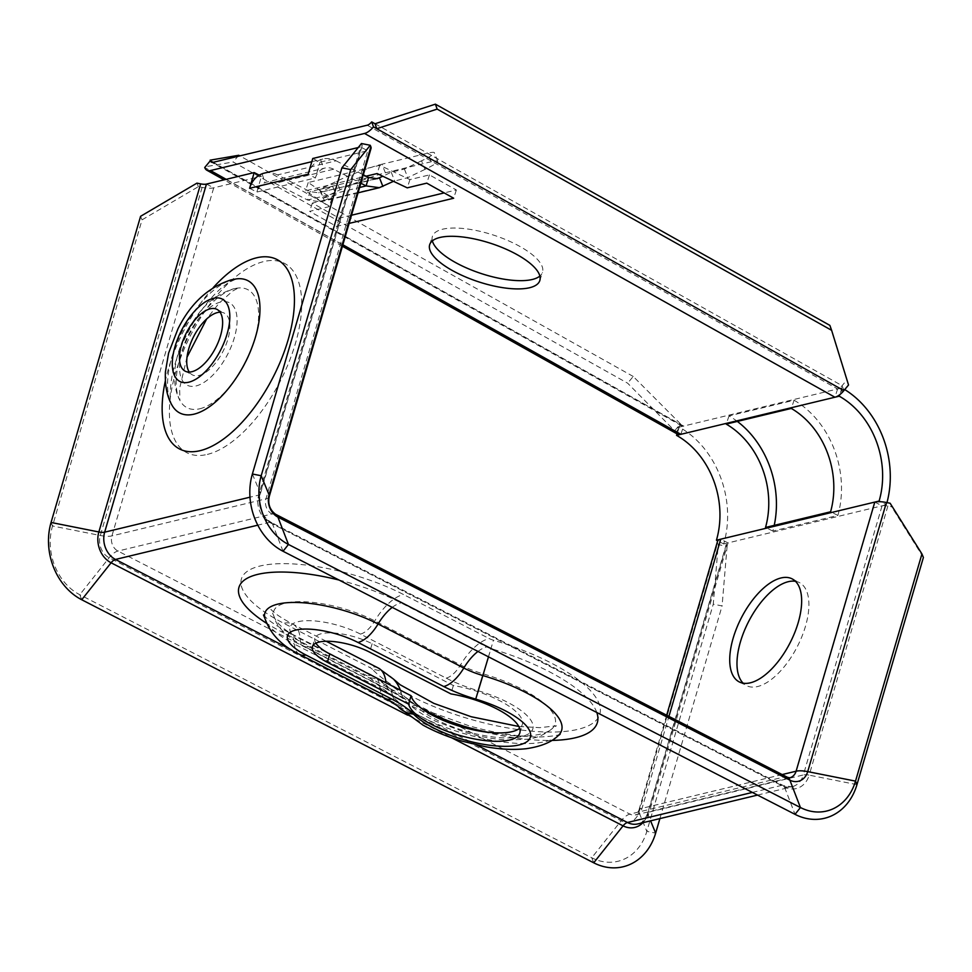 <?xml version="1.0" encoding="UTF-8"?>
<svg xmlns="http://www.w3.org/2000/svg" width="972" height="972" viewBox="0 0 972 972"><rect width="100%" height="100%" fill="white"/><g stroke="black" fill="none" stroke-linecap="round" stroke-linejoin="round"><path stroke-width="0.73" stroke-dasharray="4.86 3.65" d="M795.485 581.317A57.907 27.374 117.2 0 1 799.409 582.605A57.907 27.374 117.2 0 1 801.924 636.502A57.907 27.374 117.2 0 1 757.613 686.536A57.907 27.374 117.2 0 1 746.484 685.625A57.907 27.374 117.2 0 1 743.143 683.182M680.874 434.314L683.583 426.064L679.27 427.109A90.335 73.726 -103.5 0 1 723.703 543.943L728.016 542.911A9.27 3.074 -163.7 0 0 726.388 544.041A9.27 3.074 -163.7 0 0 726.339 544.356A9.27 3.074 -163.7 0 0 726.461 544.891L727.08 546.373L718.259 544.624L713.266 604.183L722.087 605.933L727.08 546.373M259.245 175.179L261.456 176.309L213.719 187.815A18.529 6.16 16.3 0 1 202.103 187.402L198.385 186.66L142.046 219.842L52.512 525.998A52.524 42.865 76.5 0 0 79.777 594.706L591.754 857.766A52.524 42.865 76.5 0 0 646.83 831.364L713.266 604.183M140.588 216.306L142.046 219.842M196.927 183.137L198.385 186.66M659.903 818.594L722.087 605.933M717.494 541.44A18.529 6.16 -163.7 0 0 717.409 542.072A18.529 6.16 -163.7 0 0 717.652 543.141L718.259 544.624M349.106 223.402L336.543 226.427L309.643 211.349L329.168 206.647L305.524 190.779L366.031 176.211M677.229 433.974A18.529 8.541 119.3 0 1 675.795 432.649A18.529 8.541 119.3 0 1 675.103 431.252L627.633 383.187L233.171 161.984L204.509 166.905M367.246 125.206L837.621 388.97L683.583 426.064A9.27 4.265 119.3 0 1 681.749 425.894A9.27 4.265 119.3 0 1 681.044 425.226A9.27 4.265 119.3 0 1 680.692 424.533L680.449 423.841L674.847 430.56M679.27 427.109L677.047 433.877M842.068 392.615L841.193 386.674A9.27 4.265 -60.7 0 1 837.621 388.97L841.934 387.937A90.335 73.726 -103.5 0 1 844.729 389.578M886.974 502.609A90.335 73.726 -103.5 0 1 886.367 504.784L880.413 501.722M874.8 502.087L882.066 505.817L803.358 774.939L649.32 812.033L728.016 542.911L886.367 504.784M737.323 421.423A90.335 73.726 76.5 0 0 729.036 415.907L794.1 400.233L791.293 408.434M794.1 400.233A90.335 73.726 76.5 0 1 837.9 515.403L772.825 531.064A90.335 73.726 76.5 0 0 774.234 525.354M351.5 215.225L339.252 218.178L312.352 203.099L331.877 198.397L308.233 182.529L379.809 165.301L409.953 179.589L429.478 174.899L456.366 189.977L444.18 192.906M432.37 240.862A57.907 20.181 18.1 0 1 432.431 236.318A57.907 20.181 18.1 0 1 442.637 229.21A57.907 20.181 18.1 0 1 507.53 240.388A57.907 20.181 18.1 0 1 542.485 272.391A57.907 20.181 18.1 0 1 539.849 276.084M680.449 423.841L633.234 376.468L627.633 383.187M633.234 376.468L239.865 155.872M238.76 155.265L233.171 161.984M841.193 386.674A9.27 4.265 -60.7 0 0 842.104 385.677L846.782 380.052L848.544 384.997M837.621 388.97L834.924 397.232M829.857 325.365L846.782 380.052M841.934 387.937L839.723 394.705M882.066 505.817A9.27 3.074 16.3 0 1 886.5 505.792A9.27 3.074 16.3 0 1 887.873 506.023L891.579 506.764L890.133 503.241M887.873 506.023L809.178 775.146A9.27 3.074 16.3 0 0 803.358 774.939A20.849 17.01 -103.5 0 1 791.901 786.81A20.849 17.01 -103.5 0 1 781.5 785.412L269.523 522.353A20.849 17.01 -103.5 0 1 258.71 495.088L360.503 146.991L358.206 147.537M312.753 158.485L320.019 162.215L367.756 150.721A18.529 6.16 -163.7 0 0 371.025 148.461M374.779 179.006L318.646 192.784L310.007 191.618L277.53 174.924L336.081 160.817A26.633 21.736 76.5 0 0 322.801 159.044A26.633 21.736 76.5 0 0 320.651 159.7A26.633 21.736 76.5 0 0 308.16 174.207L315.414 177.937L320.019 162.215M249.597 188.313L256.863 192.043L261.456 176.309M923.4 557.466L891.579 506.764M206.453 184.085L213.719 187.815L111.926 535.9A11.579 9.453 76.5 0 0 117.94 551.051L629.917 814.123A11.579 9.453 76.5 0 0 635.688 814.901L789.738 777.807A11.579 9.453 -103.5 0 1 783.954 777.029L271.978 513.969A11.579 9.453 -103.5 0 1 265.964 498.818L367.756 150.721L360.503 146.991A9.27 3.074 -163.7 0 0 362.131 145.861A9.27 3.074 -163.7 0 0 362.046 145.01L361.438 143.528M323.567 168.484A17.375 14.179 76.5 0 0 315.414 177.937L256.863 192.043A17.375 14.179 76.5 0 1 265.004 182.578A17.375 14.179 76.5 0 1 266.413 182.153L324.964 168.047A17.375 14.179 76.5 0 0 323.567 168.484L320.651 159.7M277.53 174.924A26.633 21.736 76.5 0 0 264.238 173.138M336.081 160.817L363.309 174.814M319.509 189.491L322.911 198.057L340.079 189.832A34.749 3.451 158.4 0 1 385.362 172.785L381.96 164.207A34.749 3.451 -21.6 0 0 336.677 181.254L319.509 189.491L332.667 186.32L320.942 191.97L324.344 200.536L320.809 201.799L307.553 200.001L275.076 183.307L333.639 169.213L360.867 183.198M385.362 172.785L431.216 161.741A34.749 3.451 158.4 0 1 437.752 161.267A34.749 3.451 158.4 0 1 424.971 169.383L421.569 160.817A34.749 3.451 -21.6 0 0 434.35 152.701A34.749 3.451 -21.6 0 0 427.814 153.175L381.96 164.207M421.569 160.817L404.401 169.043L391.23 172.214L382.822 176.26M332.667 186.32L336.069 194.886L322.911 198.057M382.895 186.442L324.344 200.536L336.069 194.886M275.076 183.307A17.375 14.179 76.5 0 0 266.413 182.153M333.639 169.213A17.375 14.179 76.5 0 0 324.964 168.047M424.971 169.383L407.803 177.621L393.502 181.327M391.23 172.214L394.632 180.792M404.401 169.043L407.803 177.621M220.061 312.194A34.749 16.427 117.2 0 1 224.192 313.093A34.749 16.427 117.2 0 1 225.711 345.425A34.749 16.427 117.2 0 1 199.114 375.447A34.749 16.427 117.2 0 1 192.432 374.9A34.749 16.427 117.2 0 1 189.309 372.069M315.9 643.148A37.641 12.502 16.3 0 1 314.843 638.288A37.641 12.502 16.3 0 1 335.972 633.173A37.641 12.502 16.3 0 1 372.118 643.756L453.365 685.503A57.907 19.246 16.3 0 1 522.292 724.577A57.907 19.246 16.3 0 1 519.619 728.344M453.365 685.503L450.911 693.899M308.233 182.529L305.524 190.779M379.809 165.301L377.1 173.551M331.877 198.397L329.168 206.647M312.352 203.099L309.643 211.349M339.252 218.178L336.543 226.427M456.366 189.977L453.669 198.227M429.478 174.899L426.769 183.149M409.953 179.589L407.244 187.851M723.703 543.943L717.749 540.882M728.016 542.911L720.75 539.181M837.9 515.403L830.598 511.782M729.036 415.907L726.23 424.096M772.825 531.064L765.535 527.456M726.388 544.041L647.692 813.163C644.861 820.04 641.581 823.624 637.863 823.904A20.849 17.01 76.5 0 0 649.32 812.033A9.27 3.074 -163.7 0 0 647.692 813.163A9.27 3.074 -163.7 0 0 647.765 814.014L726.461 544.891M642.893 822.689A23.559 19.233 76.5 0 0 647.765 814.014L650.584 820.842M291.77 650.025L476.353 744.868M407.633 715.161L451.676 737.797M269.232 496.558A18.529 6.16 -163.7 0 1 265.964 498.818L111.926 535.9A18.529 6.16 16.3 0 1 100.31 535.487L52.512 525.998L51.054 522.462M202.103 187.402L100.31 535.487A17.01 13.887 76.5 0 0 109.143 557.746L621.12 820.805A17.01 13.887 76.5 0 0 638.956 812.252L717.652 543.141M782.156 774.562L642.055 808.303A18.529 6.16 -163.7 0 0 638.798 810.563L635.688 814.901A11.579 9.453 76.5 0 0 642.055 808.303L668.93 716.388M666.671 715.222L638.798 810.563A18.529 6.16 -163.7 0 0 638.956 812.252L646.83 831.364L655.65 833.113M787.527 777.321A18.529 8.76 117.2 0 0 783.954 777.029L629.917 814.123A18.529 8.76 -62.8 0 0 621.12 820.805L591.754 857.766L593.71 862.808M275.55 514.261A18.529 8.76 117.2 0 0 271.978 513.969L117.94 551.051A18.529 8.76 -62.8 0 0 109.143 557.746L79.777 594.706L81.721 599.748M372.434 669.368A9.307 3.098 -163.7 0 0 369.518 667.351L283.788 623.307A106.507 35.393 -163.7 0 1 260.144 565.996A106.507 35.393 -163.7 0 1 403.453 594.487L489.195 638.543A9.307 3.098 -163.7 0 0 493.472 640.22A123.881 41.164 -163.7 0 1 578 729.328A123.881 41.164 -163.7 0 1 372.434 669.368A46.328 37.714 -44.1 0 1 393.441 679.063M342.861 244.774L226.172 179.334M213.087 162.324L680.692 424.533L675.103 431.252L204.728 167.488M675.795 432.649L681.044 425.226M683.583 426.064L213.208 162.3M375.034 123.76L842.104 385.677L843.866 390.623M752.377 792.423L781.5 785.412A9.27 4.386 117.2 0 1 783.286 785.558A9.27 4.386 117.2 0 1 784.465 786.992L795.023 814.342M856.964 784.647L809.178 775.146A23.559 19.233 -103.5 0 1 784.465 786.992L272.488 523.92L283.046 551.27M757.553 795.084L791.901 786.81L783.286 785.558L271.31 522.499A9.27 4.386 117.2 0 0 269.523 522.353L257.787 525.172M558.062 735.768A91.781 30.497 16.3 0 1 479.33 737.651A91.781 30.497 16.3 0 1 393.186 697.143A37.058 30.168 -44.1 0 0 386.747 685.479A37.058 30.168 -44.1 0 0 369.98 677.751A9.307 3.098 -163.7 0 0 367.064 675.747L281.333 631.691A106.507 35.393 -163.7 0 1 266.644 623.331M369.98 677.751A123.881 41.164 -163.7 0 0 551.829 740.421M596.796 712.488A123.881 41.164 -163.7 0 0 491.018 648.616A9.307 3.098 -163.7 0 1 486.741 646.927L400.999 602.871A106.507 35.393 -163.7 0 0 339.034 580.041M362.131 145.861L260.338 493.958A9.27 3.074 -163.7 0 0 260.265 493.108A23.559 19.233 -103.5 0 0 272.488 523.92A9.27 4.386 117.2 0 0 271.31 522.499C261.76 516.326 258.102 506.813 260.338 493.958A9.27 3.074 -163.7 0 1 258.71 495.088L249.974 497.19M213.16 287.7A106.507 50.35 -62.8 0 0 165.374 380.72M207.352 454.41A106.507 50.35 -62.8 0 0 295.391 343.578A106.507 50.35 -62.8 0 0 263.74 261.565A106.507 50.35 -62.8 0 0 175.713 372.398A106.507 50.35 -62.8 0 0 207.352 454.41M252.38 473.996L260.265 493.108L362.046 145.01M368.57 177.512L310.007 191.618L307.553 200.001L359.616 187.475M431.216 161.741L427.814 153.175M340.079 189.832L336.677 181.254M262.088 173.806L265.004 182.578M199.819 408.762A66.388 31.383 -62.8 0 0 254.032 341.84A66.388 31.383 -62.8 0 0 237.593 288.077A66.388 31.383 -62.8 0 0 234.969 288.562A66.388 31.383 -62.8 0 0 188.41 336.446A66.388 31.383 -62.8 0 0 179.893 400.367A66.388 31.383 -62.8 0 0 199.819 408.762M220.583 302.061A46.328 21.906 -62.8 0 0 182.286 350.26A46.328 21.906 -62.8 0 0 196.052 385.933A46.328 21.906 -62.8 0 0 234.349 337.734A46.328 21.906 -62.8 0 0 220.583 302.061M236.403 278.891A74.407 35.174 -62.8 0 0 233.462 279.438A74.407 35.174 -62.8 0 0 181.278 333.104A74.407 35.174 -62.8 0 0 171.74 404.753C172.433 404.243 167.816 403.939 171.898 376.784C175.847 356.894 184.158 336.968 196.83 317.006C207.972 300.421 218.676 288.891 228.918 282.402L236.403 278.891M398.775 707.312A32.428 26.402 -44.1 0 1 393.186 697.143A41.407 13.754 -163.7 0 0 380.186 688.176A37.058 17.52 -62.8 0 0 374.232 676.354A37.058 17.52 -62.8 0 0 367.064 675.747M385.434 698.54A32.428 15.333 -62.8 0 1 380.186 688.176L294.455 644.12A37.058 17.52 -62.8 0 0 288.453 632.274A37.058 17.52 -62.8 0 0 281.333 631.691M392.238 607.379A37.058 17.52 117.2 0 1 400.999 602.871M299.704 654.496A32.428 15.333 -62.8 0 1 294.455 644.12A74.407 24.725 16.3 0 1 264.919 618.435M477.981 651.434A37.058 17.52 117.2 0 1 486.741 646.927M488.479 656.829L491.018 648.616M415.931 705.708A69.486 23.085 -163.7 0 0 394.122 690.667L308.391 646.611A46.328 15.394 16.3 0 1 298.112 621.691A46.328 15.394 16.3 0 1 360.454 634.084L446.184 678.128A69.486 23.085 -163.7 0 0 478.175 690.728A63.702 21.165 16.3 0 1 521.636 736.545A63.702 21.165 16.3 0 1 415.931 705.708A23.158 18.857 -44.1 0 1 405.433 700.861C405.834 700.18 400.573 696.657 389.675 690.302A23.158 10.947 -62.8 0 0 394.122 690.667M421.423 708.333A83.762 27.836 16.3 0 1 401.436 693.595A23.158 18.857 -44.1 0 0 405.433 700.861C413.185 708.624 423.294 715.428 435.748 721.26L465.88 732.609C480.63 736.873 494.699 739.34 508.101 740.008L527.225 739.23C536.459 738.198 544.685 734.735 551.902 728.854A83.762 27.836 16.3 0 1 487.677 732.22M400.379 690.205A46.328 37.714 -44.1 0 1 401.436 693.595A49.426 16.427 -163.7 0 0 385.92 682.891A23.158 10.947 -62.8 0 0 389.675 690.302L303.944 646.246A23.158 10.947 -62.8 0 0 308.391 646.611M385.92 682.891L300.19 638.847A66.388 22.064 16.3 0 1 273.837 615.932A66.388 22.064 16.3 0 1 305.208 601.79A66.388 22.064 16.3 0 1 374.779 620.877L460.521 664.933A49.426 16.427 -163.7 0 0 483.266 673.888A83.762 27.836 16.3 0 1 551.902 728.854L556.409 725.78L539.837 727.663L518.793 726.473M483.266 673.888L493.472 640.22M446.184 678.128A23.158 10.947 117.2 0 0 460.521 664.933A46.328 21.906 117.2 0 1 489.195 638.543M360.454 634.084A23.158 10.947 117.2 0 0 374.779 620.877A46.328 21.906 117.2 0 1 403.453 594.487M326.215 641.265L292.694 624.036C283.532 619.188 277.069 615.094 273.314 611.74L270.896 609.42L273.837 615.932C276.121 626.466 286.157 636.575 303.944 646.246A23.158 10.947 -62.8 0 1 300.19 638.847A46.328 21.906 -62.8 0 0 292.694 624.036A46.328 21.906 -62.8 0 0 283.788 623.307M378.424 668.092A46.328 21.906 -62.8 0 0 369.518 667.351M372.118 643.756L369.664 652.151M342.423 246.232L224.034 179.844M681.749 425.894L211.374 162.117M311.818 161.68L322.801 159.044M377.197 178.69L318.646 192.784M437.752 161.267L434.35 152.701M358.048 192.833L320.809 201.799M187.013 357.174L179.65 388.265L179.893 400.367C177.669 396.54 174.353 388.363 174.571 374.815C175.179 361.086 179.03 347.211 186.138 333.214C197.352 313.64 207.619 297.31 233.316 288.866L238.334 287.943L232.77 290.968L219.15 303.106L206.635 319.01M216.938 309.363L224.192 313.093M185.178 371.17L192.432 374.9M263.473 614.972L266.547 618.143C270.921 622.165 278.223 626.879 288.453 632.274L374.196 676.33L394.62 692.198C403.259 698.649 415.105 705.21 430.159 711.869L468.589 725.634C491.504 732.487 521.332 737.529 542.048 736.898C551.926 736.326 557.952 735.452 560.115 734.273M519.838 732.961L522.292 724.577M312.389 646.672L314.843 638.288M429.721 244.567L432.431 236.318M539.788 280.641L542.485 272.391M739.218 681.894L746.484 685.625M792.144 578.875L799.409 582.605"/><path stroke-width="1.46" d="M743.143 683.182A57.907 27.374 117.2 0 1 745.633 627.778A57.907 27.374 117.2 0 1 788.28 581.693A57.907 27.374 117.2 0 1 795.485 581.317M311.818 161.68L264.238 173.138A26.633 21.736 76.5 0 0 262.088 173.806A26.633 21.736 76.5 0 0 249.597 188.313L254.19 172.579L206.453 184.085A9.27 3.074 16.3 0 1 200.645 183.878L196.927 183.137L140.588 216.306L51.054 522.462A59.085 48.223 76.5 0 0 81.721 599.748L593.71 862.808A59.085 48.223 76.5 0 0 655.65 833.113L659.903 818.594M677.047 433.877L676.561 435.359A81.077 66.169 -103.5 0 1 716.437 540.213L720.75 539.181A18.529 6.16 -163.7 0 0 717.494 541.44L666.671 715.222M750.348 682.806A57.907 27.374 117.2 0 1 739.218 681.894A57.907 27.374 117.2 0 1 736.703 627.997A57.907 27.374 117.2 0 1 781.014 577.963A57.907 27.374 117.2 0 1 792.144 578.875A57.907 27.374 117.2 0 1 794.671 632.772A57.907 27.374 117.2 0 1 750.348 682.806M676.561 435.359L839.237 396.187A81.077 66.169 -103.5 0 1 879.113 501.054L874.8 502.087A18.529 6.16 16.3 0 1 883.682 502.038A18.529 6.16 16.3 0 1 886.415 502.5L890.133 503.241L921.942 553.943L855.518 781.124A52.524 42.865 -103.5 0 1 800.43 807.513L789.884 780.164L277.907 517.104A17.01 13.887 -103.5 0 1 269.074 494.857L370.867 146.76L370.259 145.278L350.722 169.59L341.901 167.84L361.438 143.528L370.259 145.278M830.598 511.782A81.077 66.169 76.5 0 0 791.293 408.434L726.23 424.096A81.077 66.169 76.5 0 1 765.535 527.456L830.598 511.782M364.549 133.456L210.499 170.55A18.529 8.541 119.3 0 1 206.842 170.209A18.529 8.541 119.3 0 1 204.728 167.488L210.317 160.769A9.27 4.265 119.3 0 0 211.374 162.117A9.27 4.265 119.3 0 0 213.208 162.3L367.246 125.206A9.27 4.265 -60.7 0 0 371.717 121.901L373.491 126.846L376.796 128.705L437.157 109.107L831.619 330.31L848.544 384.997L843.866 390.623A18.529 8.541 -60.7 0 1 842.068 392.615A18.529 8.541 -60.7 0 1 834.924 397.232L364.549 133.456A18.529 8.541 -60.7 0 0 373.491 126.846M366.031 176.211L377.1 173.551L407.244 187.851L426.769 183.149L453.669 198.227L349.106 223.402M529.582 287.736A57.907 20.181 18.1 0 1 464.689 276.57A57.907 20.181 18.1 0 1 429.721 244.567A57.907 20.181 18.1 0 1 439.927 237.472A57.907 20.181 18.1 0 1 504.82 248.638A57.907 20.181 18.1 0 1 539.788 280.641A57.907 20.181 18.1 0 1 529.582 287.736M342.861 244.774L680.874 434.314A18.529 8.541 119.3 0 1 677.229 433.974L342.423 246.232M844.729 389.578A90.335 73.726 -103.5 0 1 886.974 502.609M774.234 525.354A90.335 73.726 76.5 0 0 737.323 421.423M444.18 192.906L351.5 215.225M539.849 276.084A57.907 20.181 18.1 0 1 532.279 279.486A57.907 20.181 18.1 0 1 473.097 270.653A57.907 20.181 18.1 0 1 432.37 240.862M239.865 155.872L238.76 155.265L210.11 160.173M371.717 121.901L375.034 123.76L376.796 128.705L843.866 390.623M375.034 123.76L435.395 104.162L437.157 109.107M435.395 104.162L829.857 325.365L831.619 330.31M839.723 394.705L839.237 396.187M880.413 501.722L879.113 501.054M249.597 188.313L308.16 174.207L312.753 158.485L358.206 147.537M254.19 172.579L259.245 175.179M921.942 553.943L923.4 557.466L856.964 784.647A59.085 48.223 -103.5 0 1 795.023 814.342L800.43 807.525L288.453 544.454A52.524 42.865 -103.5 0 1 261.189 475.745L269.074 494.857A18.529 6.16 -163.7 0 1 269.232 496.558L371.025 148.461A18.529 6.16 -163.7 0 0 370.867 146.76M795.023 814.342L283.046 551.27A59.085 48.223 -103.5 0 1 252.38 473.996L341.901 167.84M252.38 473.996L261.189 475.745L350.722 169.59M363.309 174.814L368.57 177.512L366.116 185.907L359.616 187.475M360.867 183.198L366.116 185.907L379.372 187.693L358.048 192.833M393.502 181.327L379.372 187.693M382.822 176.26L377.197 178.69L368.57 177.512M189.309 372.069A34.749 16.427 117.2 0 1 192.663 338.596A34.749 16.427 117.2 0 1 217.509 312.547A34.749 16.427 117.2 0 1 220.061 312.194M210.256 308.817A34.749 16.427 117.2 0 1 216.938 309.363A34.749 16.427 117.2 0 1 218.445 341.694A34.749 16.427 117.2 0 1 191.861 371.717A34.749 16.427 117.2 0 1 185.178 371.17A34.749 16.427 117.2 0 1 183.659 338.839A34.749 16.427 117.2 0 1 210.256 308.817M450.911 693.899A57.907 19.246 16.3 0 1 519.838 732.961A57.907 19.246 16.3 0 1 463.948 736.582A57.907 19.246 16.3 0 1 408.617 704.08L327.37 662.333A37.641 12.502 16.3 0 1 312.389 646.672A37.641 12.502 16.3 0 1 333.518 641.569A37.641 12.502 16.3 0 1 369.664 652.151L450.911 693.899M519.619 728.344A57.907 19.246 16.3 0 1 460.023 726.412A57.907 19.246 16.3 0 1 411.071 695.697L408.617 704.08M411.071 695.697L329.824 653.949A37.641 12.502 16.3 0 1 315.9 643.148M717.749 540.882L716.437 540.213M476.353 744.868L627.462 822.506A9.27 4.386 -62.8 0 0 623.064 825.848A23.559 19.233 76.5 0 0 642.893 822.689M752.377 792.423L627.462 822.506A20.849 17.01 76.5 0 0 637.863 823.904L757.553 795.084M206.453 184.085L104.66 532.17A20.849 17.01 76.5 0 0 115.486 559.447A9.27 4.386 -62.8 0 0 111.087 562.788L407.633 715.161M257.787 525.172L115.486 559.447L291.77 650.025M451.676 737.797L623.064 825.848L593.71 862.808M249.974 497.19L104.66 532.17A9.27 3.074 16.3 0 1 98.852 531.963A23.559 19.233 76.5 0 0 111.087 562.788L81.721 599.748M200.645 183.878L98.852 531.963L51.054 522.462M650.584 820.842L655.65 833.113M668.93 716.388L720.75 539.181L874.8 502.087L796.104 771.209L782.156 774.562M886.415 502.5L807.72 771.622A18.529 6.16 16.3 0 0 796.104 771.209A11.579 9.453 -103.5 0 1 789.738 777.807L787.527 777.321A18.529 8.76 117.2 0 1 789.884 780.164A17.01 13.887 -103.5 0 0 807.72 771.622L855.518 781.124L856.964 784.647M226.172 179.334L210.499 170.55M213.087 162.324L210.317 160.769L204.728 167.488M551.829 740.421A123.881 41.164 -163.7 0 0 596.796 712.488M339.034 580.041A106.507 35.393 -163.7 0 0 246.39 578.717A106.507 35.393 -163.7 0 0 266.644 623.331M165.374 380.72A106.507 50.35 -62.8 0 0 200.086 450.68A106.507 50.35 -62.8 0 0 288.125 339.848A106.507 50.35 -62.8 0 0 256.487 257.835A106.507 50.35 -62.8 0 0 213.16 287.7M269.232 496.558C267.75 504.006 269.851 509.899 275.55 514.261A18.529 8.76 117.2 0 1 277.907 517.104L288.453 544.454L283.046 551.27M374.779 179.006L379.505 177.864L382.895 186.442M188.787 382.203A46.328 21.906 -62.8 0 0 227.084 334.003A46.328 21.906 -62.8 0 0 213.318 298.331A46.328 21.906 -62.8 0 0 175.033 346.53A46.328 21.906 -62.8 0 0 188.787 382.203M236.403 278.891L231.142 279.863C208.239 287.177 190.512 303.507 177.961 328.864L168.593 353.091L165.434 371.826C164.584 388.423 168.533 399.225 171.74 404.753L171.74 404.753A74.407 35.174 -62.8 0 0 194.06 414.157A74.407 35.174 -62.8 0 0 254.834 339.155A74.407 35.174 -62.8 0 0 236.403 278.891L236.111 278.952M391.68 699.05L305.937 655.007A46.328 15.394 16.3 0 1 295.658 630.075A46.328 15.394 16.3 0 1 358 642.468A32.428 15.333 117.2 0 0 378.072 623.988L463.802 668.043A41.407 13.754 -163.7 0 0 482.865 675.552L475.721 699.111A63.702 21.165 16.3 0 1 519.182 744.929A63.702 21.165 16.3 0 1 413.477 714.104A69.486 23.085 -163.7 0 0 391.68 699.05A32.428 15.333 -62.8 0 1 385.434 698.54L299.704 654.496C282.002 646.101 270.41 634.084 264.919 618.435A74.407 24.725 16.3 0 1 300.081 602.591A74.407 24.725 16.3 0 1 378.072 623.988A37.058 17.52 117.2 0 1 392.238 607.379M358 642.468L443.73 686.524A32.428 15.333 117.2 0 0 463.802 668.043A37.058 17.52 117.2 0 1 477.981 651.434M560.115 734.273L558.062 735.768A91.781 30.497 16.3 0 0 482.865 675.552L488.479 656.829M385.434 698.54C394.911 704.044 399.358 706.96 398.775 707.312A32.428 26.402 -44.1 0 0 413.477 714.104M299.704 654.496A32.428 15.333 -62.8 0 0 305.937 655.007M443.73 686.524A69.486 23.085 -163.7 0 0 475.721 699.111M487.677 732.22A83.762 27.836 16.3 0 1 421.423 708.333M483.266 673.888L478.175 690.728M400.379 690.205A46.328 37.714 -44.1 0 0 393.441 679.063L400.136 684.762L433.864 703.376L471.165 716.729L518.793 726.473M385.908 682.769A46.328 21.906 -62.8 0 0 378.424 668.092L326.215 641.265M329.824 653.949L327.37 662.333M224.034 179.844L206.842 170.209M787.527 777.321L275.55 514.261M206.635 319.01L187.013 357.174M264.919 618.435L263.473 614.972M398.775 707.312L422.917 725.076C434.678 731.539 447.715 736.885 462.04 741.138L484.676 746.557C499.693 749.363 513.508 750.08 526.131 748.719C540.821 746.581 551.452 742.268 558.062 735.768M378.424 668.092L393.441 679.063"/></g></svg>

